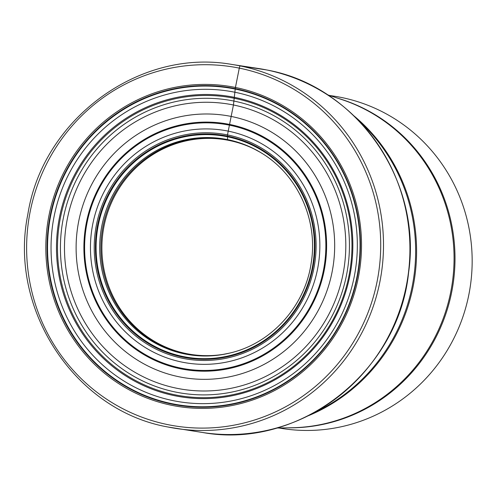 <?xml version="1.0" encoding="UTF-8"?>
<svg xmlns="http://www.w3.org/2000/svg" width="497" height="497" viewBox="0 0 497 497"><rect width="100%" height="100%" fill="white"/><g stroke="black" fill="none" stroke-linecap="round" stroke-linejoin="round"><path stroke-width="0.75" d="M229.036 140.44A108.7 105.786 -81.3 0 0 104.053 226.029A108.7 105.786 -81.3 0 0 186.443 353.609A108.7 105.786 98.7 0 0 223.339 354.342L229.446 353.143A108.955 106.029 98.7 0 1 185.654 353.746A108.955 106.029 -81.3 0 1 103.078 225.868A108.955 106.029 -81.3 0 1 228.353 140.079A108.955 106.029 98.7 0 1 260.093 152.2L254.619 149.237A108.7 105.786 98.7 0 0 229.036 140.44L227.533 139.607L227.477 134.911A113.931 110.874 -81.3 0 0 96.48 224.625A113.931 110.874 -81.3 0 0 182.834 358.343A113.931 110.874 98.7 0 0 313.831 268.635A113.931 110.874 98.7 0 0 227.477 134.911L233.447 104.985L235.267 88.64A2.435 0.559 -78.6 0 1 235.429 87.46L239.293 68.126A2.317 0.534 -78.6 0 1 240.275 65.933L266.703 69.965A4.871 1.118 -78.6 0 1 266.727 69.971M278.854 427.998L283.029 428.638A168.185 163.675 -81.3 0 0 469.547 290.962A168.185 163.675 -81.3 0 0 341.346 97.462A168.185 163.675 -81.3 0 0 333.748 96.114L329.573 95.48M234.006 101.084A148.398 144.416 -81.3 0 0 63.374 217.934A148.398 144.416 -81.3 0 0 175.851 392.108A148.398 144.416 98.7 0 0 346.484 275.257A148.398 144.416 98.7 0 0 234.006 101.084M233.447 104.985A144.453 140.576 -81.3 0 0 67.356 218.73A144.453 140.576 -81.3 0 0 176.845 388.275A144.453 140.576 98.7 0 0 342.936 274.53A144.453 140.576 98.7 0 0 233.447 104.985M234.367 98.3A151.206 147.149 98.7 0 1 348.969 275.773A151.206 147.149 98.7 0 1 175.112 394.829A151.206 147.149 -81.3 0 1 60.51 217.363A151.206 147.149 -81.3 0 1 234.367 98.3M234.478 97.35A152.169 148.087 -81.3 0 0 59.516 217.164A152.169 148.087 -81.3 0 0 174.851 395.761A152.169 148.087 98.7 0 0 349.813 275.947A152.169 148.087 98.7 0 0 234.478 97.35M235 92.268A157.269 153.051 98.7 0 1 354.199 276.86A157.269 153.051 98.7 0 1 173.366 400.694A157.269 153.051 -81.3 0 1 54.167 216.108A157.269 153.051 -81.3 0 1 235 92.268M235.236 89.081A160.463 156.157 -81.3 0 0 50.737 215.431A160.463 156.157 -81.3 0 0 172.36 403.763A160.463 156.157 98.7 0 0 356.858 277.413A160.463 156.157 98.7 0 0 235.236 89.081M235.267 88.64A160.904 156.592 98.7 0 1 357.225 277.494A160.904 156.592 98.7 0 1 172.217 404.191A160.904 156.592 -81.3 0 1 50.259 215.338A160.904 156.592 -81.3 0 1 235.267 88.64M235.429 87.46A162.097 157.754 -81.3 0 0 49.048 215.095A162.097 157.754 -81.3 0 0 171.912 405.353A162.097 157.754 98.7 0 0 358.294 277.711A162.097 157.754 98.7 0 0 235.429 87.46M168.048 424.68A181.809 176.932 98.7 0 1 30.242 211.287A181.809 176.932 98.7 0 1 239.293 68.126A181.809 176.932 98.7 0 1 377.099 281.519A181.809 176.932 98.7 0 1 168.048 424.68M168.116 427.035C74.979 410.652 8.275 309.513 27.832 214.4C42.68 119.013 139.415 47.929 231.962 64.461A184.132 179.193 98.7 0 1 240.275 65.933A184.132 179.193 98.7 0 1 380.64 277.786A184.132 179.193 98.7 0 1 176.435 428.507A184.132 179.193 98.7 0 1 168.123 427.035L202.857 432.539C299.039 449.928 398.787 372.253 408.602 272.474C422.245 180.119 356.306 85.925 266.715 69.965A184.132 179.193 98.7 0 1 407.062 281.818A184.132 179.193 98.7 0 1 202.857 432.539M266.678 69.959L266.715 69.965A184.132 179.193 -81.3 0 0 258.384 68.487L231.962 64.461M227.533 139.607A109.297 106.364 98.7 0 1 261.664 153.144C297.778 174.882 318.285 220.246 311.203 262.919C305.17 305.667 272.107 342.744 231.223 352.708A109.297 106.364 98.7 0 1 184.704 353.945A109.297 106.364 -81.3 0 1 101.866 225.669A109.297 106.364 -81.3 0 1 227.533 139.607M227.21 136.725A112.098 109.091 -81.3 0 0 98.319 224.992A112.098 109.091 -81.3 0 0 183.281 356.56A112.098 109.091 98.7 0 0 312.172 268.293A112.098 109.091 98.7 0 0 227.21 136.725M227.284 136.085A112.738 109.719 98.7 0 1 312.737 268.411A112.738 109.719 98.7 0 1 183.101 357.188A112.738 109.719 -81.3 0 1 97.654 224.861A112.738 109.719 -81.3 0 1 227.284 136.085M228.235 131.133A117.789 114.627 98.7 0 1 317.508 269.38A117.789 114.627 98.7 0 1 182.076 362.127A117.789 114.627 -81.3 0 1 92.802 223.88A117.789 114.627 -81.3 0 1 228.235 131.133M229.508 125.169A123.883 120.56 -81.3 0 0 87.068 222.712A123.883 120.56 -81.3 0 0 180.958 368.115A123.883 120.56 98.7 0 0 323.398 270.567A123.883 120.56 98.7 0 0 229.508 125.169M229.67 124.443A124.629 121.287 98.7 0 1 324.137 270.716A124.629 121.287 98.7 0 1 180.833 368.849A124.629 121.287 -81.3 0 1 86.372 222.575A124.629 121.287 -81.3 0 1 229.67 124.443M231.409 116.484A132.761 129.201 -81.3 0 0 78.756 221.022A132.761 129.201 -81.3 0 0 179.38 376.844A132.761 129.201 98.7 0 0 332.033 272.306A132.761 129.201 98.7 0 0 231.409 116.484M314.595 412.46A176.112 171.39 -81.3 0 0 359.058 120.97M354.088 115.981A176.025 171.303 98.7 0 1 308.364 415.734M276.5 428.047L292 427.743A168.272 163.755 -81.3 0 0 452.09 284.296A168.272 163.755 -81.3 0 0 342.042 99.642L327.337 94.734M337.972 98.282A168.185 163.675 98.7 0 1 453.034 284.439A168.185 163.675 98.7 0 1 287.707 427.824M260.093 152.2L261.664 153.144M229.446 353.143L231.223 352.708"/></g></svg>
